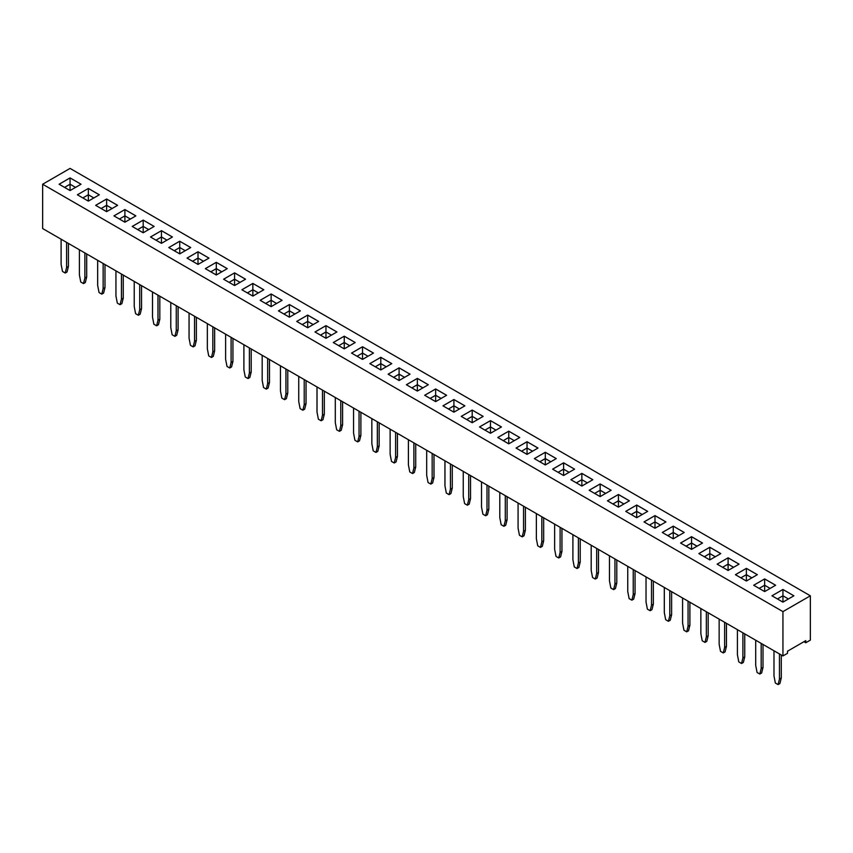 <?xml version="1.0" encoding="UTF-8"?>
<svg xmlns="http://www.w3.org/2000/svg" width="853" height="853" viewBox="0 0 853 853"><rect width="100%" height="100%" fill="white"/><g stroke="black" fill="none" stroke-linecap="round" stroke-linejoin="round"><path stroke-width="1.28" d="M782.937 611.622L782.937 655.946L42.65 228.551L42.65 184.227L782.937 611.622L810.35 595.799L70.063 168.404L42.65 184.227M782.937 655.946L787.5 653.313L787.5 651.202L805.776 640.646L805.776 642.757L810.35 640.123L810.35 595.799M574.559 469.161L563.588 462.827L552.627 469.161L563.588 475.494L574.559 469.161L563.588 462.848L552.637 469.171M534.341 458.605L545.312 464.938L556.273 458.605L545.312 452.271L534.341 458.605L545.312 452.293L545.312 458.583L539.81 461.761M497.789 437.504L508.751 443.837L519.722 437.504L508.751 431.17L497.789 437.504M527.037 454.382L537.998 448.049L527.037 441.726L516.065 448.049L527.037 454.382L527.037 448.049L521.535 451.205M483.15 416.403L472.199 410.08L461.228 416.392L472.199 422.725L483.161 416.392L472.199 410.058L461.249 416.403M479.503 426.948L490.475 433.281L501.447 426.948L490.475 420.614L479.503 426.948M373.497 353.078L362.525 346.744L351.553 353.078L362.525 359.412L373.497 353.078M391.751 363.645L380.801 357.322L369.839 363.634L380.801 369.957L391.772 363.634L380.801 357.3L369.85 363.645M399.087 380.513L410.048 374.179L399.087 367.846L388.115 374.179L399.087 380.513L399.087 374.179L393.596 377.346L399.087 374.158L399.087 367.867L388.136 374.19M446.588 395.302L435.638 388.979L424.677 395.291L435.638 401.624L446.609 395.291L435.638 388.957L424.687 395.302M406.391 384.735L417.362 391.069L428.323 384.735L417.362 378.401L406.391 384.735L417.362 378.423L417.362 384.714L411.86 387.891M453.913 412.17L464.885 405.847L453.913 399.513L442.952 405.847L453.913 412.17L453.913 405.847L448.433 409.003L453.913 405.825L453.913 399.535L442.974 405.857M691.538 549.364L702.509 543.03L691.538 536.697L680.577 543.03L691.538 549.364L691.538 543.03L686.057 546.197M684.223 532.475L673.262 526.152L662.291 532.475L673.262 538.808L684.223 532.475L673.262 526.162L662.312 532.485M607.453 500.818L618.425 507.151L629.397 500.818L618.425 494.484L607.453 500.818M636.701 505.04L625.739 511.373L636.701 517.707L647.672 511.373L636.701 505.04L625.75 511.384M654.987 515.596L644.015 521.929L654.987 528.252L665.948 521.929L654.987 515.596L644.036 521.94M581.863 486.05L592.835 479.717L581.863 473.383L570.902 479.717L581.863 486.05L581.863 479.717L576.361 482.873M611.111 490.262L600.149 483.939L589.178 490.262L600.149 496.595L611.111 490.262L600.149 483.96L589.199 490.272M216.299 274.986L227.261 268.652L216.299 262.319L205.328 268.652L216.299 274.986L216.299 268.652L210.798 271.808M234.575 285.542L245.547 279.208L234.575 272.875L223.603 279.208L234.575 285.542L234.575 279.208L229.073 282.364M252.851 296.087L263.822 289.753L252.851 283.431L241.889 289.753L252.851 296.087L252.851 289.753L247.349 292.91L252.851 289.753L252.851 283.452L241.9 289.764M260.165 300.309L271.137 306.643L282.098 300.309L271.137 293.976L260.165 300.309L271.137 293.997L271.137 300.288L265.635 303.465L271.137 300.309L271.137 306.643M355.211 342.522L344.249 336.189L333.278 342.522L344.249 348.856L355.211 342.522L344.249 336.21L333.299 342.533M325.963 338.3L336.935 331.966L325.963 325.643L315.002 331.966L325.963 338.3L325.963 331.966L320.483 335.133L325.963 331.945L325.963 325.665L315.024 331.977M307.688 327.755L318.659 321.421L307.688 315.088L296.727 321.421L307.688 327.755L307.688 321.421L302.186 324.577M278.441 310.865L289.412 317.199L300.373 310.865L289.412 304.532L278.441 310.865L289.412 304.553L289.412 310.844L283.91 314.021M106.625 211.661L117.597 205.338L106.625 199.005L95.653 205.338L106.625 211.661L106.625 205.338L101.144 208.505L106.625 205.317L106.625 199.026L95.675 205.349M135.872 215.884L124.901 209.55L113.939 215.884L124.901 222.217L135.872 215.884M132.215 226.44L143.187 232.773L154.148 226.44L143.187 220.106L132.215 226.44M179.738 253.874L190.709 247.551L179.738 241.218L168.777 247.551L179.738 253.874L179.738 247.551L174.236 250.697M161.462 243.329L172.423 236.995L161.462 230.662L150.491 236.995L161.462 243.329L161.462 236.995L155.96 240.151M198.013 264.43L208.985 258.096L198.013 251.763L187.052 258.096L198.013 264.43L198.013 258.096L192.511 261.253M717.128 564.142L728.099 570.465L739.061 564.142L728.099 557.809L717.128 564.142M698.852 553.586L709.813 559.92L720.785 553.586L709.813 547.253L698.852 553.586L709.813 547.274L709.813 553.565L704.311 556.742L709.813 553.586L709.813 559.92M81.035 184.227L70.063 177.893L59.102 184.227L70.063 190.56L81.035 184.227L70.063 177.914L59.124 184.237M99.3 194.793L88.349 188.47L77.378 194.783L88.349 201.116L99.311 194.783L88.349 188.449L77.399 194.793M775.601 585.254L764.651 578.931L753.689 585.243L764.651 591.577L775.622 585.243L764.651 578.91L753.7 585.254M735.403 574.687L746.375 581.021L757.347 574.687L746.375 568.354L735.403 574.687M771.965 595.799L782.937 602.133L793.898 595.799L782.937 589.466L771.965 595.799L782.937 589.487L782.937 595.778L777.435 598.955L782.937 595.799L782.937 602.133M805.776 642.757L803.952 641.701M563.588 462.827L563.588 469.139L558.086 472.317M545.312 452.271L556.263 458.615M519.701 437.514L508.751 431.191L497.8 437.514M537.976 448.06L527.037 441.747L516.086 448.06M501.425 426.958L490.475 420.636L479.525 426.958M373.475 353.089L362.525 346.766L351.575 353.089M410.026 374.19L399.087 367.867M428.313 384.746L417.362 378.423M464.864 405.857L453.913 399.535M702.488 543.041L691.538 536.718L680.587 543.041M618.425 494.484L607.475 500.828M629.375 500.828L618.425 494.505L618.425 500.796L612.923 503.974L618.425 500.818L618.425 507.151M647.651 511.384L636.701 505.061L636.701 511.352L631.199 514.53L636.701 511.373L636.701 517.707M665.926 521.94L654.987 515.617L654.987 521.908L649.485 525.085L654.987 521.929L654.987 528.252M581.863 473.383L570.924 479.727M592.814 479.727L581.863 473.404L581.863 479.695L576.383 482.883M600.149 483.939L600.149 490.24L594.648 493.418L600.149 490.262L600.149 496.595M216.299 262.319L205.349 268.663M227.25 268.663L216.299 262.34L216.299 268.631L210.808 271.819M234.575 272.875L223.625 279.219M245.525 279.219L234.575 272.896L234.575 279.187L229.094 282.375M252.851 283.431L263.801 289.764M271.137 293.976L282.076 300.32M325.963 325.643L336.914 331.977M307.688 315.088L296.737 321.432M318.638 321.432L307.688 315.109L307.688 321.4L302.207 324.588M289.412 304.532L300.363 310.876M117.575 205.349L106.625 199.026M135.851 215.894L124.901 209.571L113.95 215.894M154.126 226.45L143.187 220.127L132.236 226.45M190.688 247.562L179.738 241.239L168.787 247.562M172.413 237.006L161.462 230.683L150.512 237.006M198.013 251.763L187.074 258.107M208.964 258.107L198.013 251.784L198.013 258.075L192.533 261.263M739.05 564.153L728.099 557.83L717.149 564.153M720.764 553.597L709.813 547.274M757.325 574.698L746.375 568.375L735.425 574.698M793.876 595.81L782.937 589.487M525.384 507.258L525.384 530.267L523.561 531.323L523.561 506.202M523.561 531.323L522.185 536.857L519.445 535.279L518.08 528.156L518.08 503.035M507.108 496.702L507.108 519.712L505.285 520.767L505.285 495.646M505.285 520.767L503.91 526.301L501.169 524.723L499.794 517.6L499.794 492.48M470.547 475.601L470.547 498.6L468.724 499.655L468.724 474.545M468.724 499.655L467.348 505.2L464.608 503.622L463.243 496.489L463.243 471.378M488.833 486.146L488.833 509.156L486.999 510.211L486.999 485.09M486.999 510.211L485.634 515.756L482.894 514.167L481.518 507.045L481.518 481.934M397.434 433.388L397.434 456.387L395.611 457.443L395.611 432.332M395.611 457.443L394.235 462.987L391.495 461.409L390.13 454.286L390.13 429.166M415.72 443.944L415.72 466.943L413.886 467.998L413.886 442.888M413.886 467.998L412.521 473.543L409.771 471.954L408.406 464.832L408.406 439.721M433.996 454.489L433.996 477.499L432.162 478.554L432.162 453.433M432.162 478.554L430.797 484.099L428.057 482.51L426.681 475.388L426.681 450.267M452.271 465.045L452.271 488.055L450.448 489.11L450.448 463.989M450.448 489.11L449.073 494.644L446.332 493.066L444.957 485.943L444.957 460.823M360.883 412.276L360.883 435.286L359.049 436.341L359.049 411.221M359.049 436.341L357.684 441.886L354.944 440.297L353.568 433.175L353.568 408.054M379.159 422.832L379.159 445.842L377.335 446.897L377.335 421.777M377.335 446.897L375.96 452.431L373.219 450.853L371.844 443.731L371.844 418.61M342.597 401.731L342.597 424.73L340.774 425.786L340.774 400.675M340.774 425.786L339.398 431.33L336.658 429.741L335.293 422.619L335.293 397.509M324.321 391.175L324.321 414.185L322.498 415.24L322.498 390.12M322.498 415.24L321.123 420.774L318.382 419.196L317.007 412.074L317.007 386.953M123.258 275.092L123.258 298.092L121.435 299.147L121.435 274.037M121.435 299.147L120.06 304.692L117.319 303.114L115.944 295.991L115.944 270.87M141.534 285.648L141.534 308.647L139.711 309.703L139.711 284.593M139.711 309.703L138.335 315.247L135.595 313.659L134.23 306.536L134.23 281.426M178.096 306.749L178.096 329.759L176.262 330.815L176.262 305.694M176.262 330.815L174.897 336.349L172.157 334.771L170.781 327.648L170.781 302.527M159.82 296.194L159.82 319.203L157.986 320.259L157.986 295.138M157.986 320.259L156.621 325.803L153.871 324.215L152.506 317.092L152.506 291.971M196.371 317.305L196.371 340.304L194.548 341.36L194.548 316.25M194.548 341.36L193.173 346.904L190.432 345.326L189.057 338.193L189.057 313.083M306.046 380.619L306.046 403.629L304.212 404.685L304.212 379.564M304.212 404.685L302.847 410.218L300.107 408.64L298.731 401.518L298.731 376.397M287.77 370.063L287.77 393.073L285.936 394.129L285.936 369.008M285.936 394.129L284.571 399.673L281.821 398.084L280.456 390.962L280.456 365.852M269.484 359.518L269.484 382.517L267.661 383.573L267.661 358.463M267.661 383.573L266.285 389.117L263.545 387.529L262.18 380.406L262.18 355.296M232.933 338.406L232.933 361.416L231.099 362.472L231.099 337.351M231.099 362.472L229.734 368.006L226.994 366.427L225.618 359.305L225.618 334.184M251.208 348.962L251.208 371.972L249.385 373.028L249.385 347.907M249.385 373.028L248.01 378.561L245.269 376.983L243.894 369.861L243.894 344.74M214.647 327.851L214.647 350.86L212.823 351.916L212.823 326.795M212.823 351.916L211.448 357.46L208.708 355.872L207.343 348.749L207.343 323.639M744.733 633.896L744.733 656.895L742.899 657.951L742.899 632.841M742.899 657.951L741.534 663.495L738.794 661.917L737.418 654.784L737.418 629.674M726.447 623.34L726.447 646.35L724.623 647.406L724.623 622.285M724.623 647.406L723.248 652.94L720.508 651.361L719.143 644.239L719.143 619.118M708.171 612.785L708.171 635.794L706.348 636.85L706.348 611.729M706.348 636.85L704.973 642.394L702.232 640.806L700.857 633.683L700.857 608.562M653.334 581.128L653.334 604.137L651.511 605.193L651.511 580.072M651.511 605.193L650.135 610.727L647.395 609.149L646.03 602.026L646.03 576.905M671.62 591.683L671.62 614.682L669.786 615.738L669.786 590.628M669.786 615.738L668.421 621.283L665.671 619.705L664.306 612.582L664.306 587.461M689.896 602.239L689.896 625.238L688.062 626.294L688.062 601.184M688.062 626.294L686.697 631.838L683.957 630.25L682.581 623.127L682.581 598.017M616.783 560.026L616.783 583.025L614.949 584.081L614.949 558.971M614.949 584.081L613.584 589.626L610.844 588.037L609.468 580.914L609.468 555.804M635.058 570.572L635.058 593.581L633.235 594.637L633.235 569.516M633.235 594.637L631.86 600.181L629.119 598.593L627.744 591.47L627.744 566.349M561.946 528.359L561.946 551.369L560.112 552.424L560.112 527.303M560.112 552.424L558.747 557.969L556.007 556.38L554.631 549.257L554.631 524.147M580.221 538.915L580.221 561.924L578.398 562.98L578.398 537.859M578.398 562.98L577.023 568.514L574.282 566.936L572.907 559.813L572.907 534.692M598.497 549.471L598.497 572.48L596.673 573.536L596.673 548.415M596.673 573.536L595.298 579.07L592.558 577.492L591.193 570.369L591.193 545.248M543.67 517.814L543.67 540.813L541.836 541.868L541.836 516.758M541.836 541.868L540.471 547.413L537.721 545.824L536.356 538.701L536.356 513.591M781.284 654.997L781.284 678.007L779.461 679.063L779.461 653.942M779.461 679.063L778.085 684.596L775.345 683.018L773.98 675.896L773.98 650.775M763.008 644.441L763.008 667.451L761.185 668.507L761.185 643.397M761.185 668.507L759.81 674.051L757.069 672.463L755.694 665.34L755.694 640.23M104.983 264.537L104.983 287.546L103.149 288.602L103.149 263.481M103.149 288.602L101.784 294.136L99.044 292.558L97.668 285.435L97.668 260.314M86.697 253.981L86.697 276.99L84.873 278.046L84.873 252.925M84.873 278.046L83.498 283.591L80.758 282.002L79.393 274.879L79.393 249.758M68.421 243.436L68.421 266.435L66.598 267.49L66.598 242.38M66.598 267.49L65.223 273.035L62.482 271.446L61.107 264.323L61.107 239.213M569.09 472.317L563.588 469.139L558.107 472.327M550.814 461.761L545.312 458.583L539.832 461.772M508.751 431.191L508.751 437.482L503.249 440.66L508.751 437.504L508.751 443.837M514.252 440.66L508.751 437.482L514.242 440.67M527.037 441.747L527.037 448.028L521.546 451.216M532.539 451.205L527.037 448.028L532.517 451.216M472.199 410.08L472.199 416.371L466.698 419.548L472.199 416.392L472.199 422.725M477.701 419.548L472.199 416.371L477.68 419.559M490.475 420.636L490.475 426.926L484.973 430.104L490.475 426.948L490.475 433.281M495.977 430.104L490.475 426.926L495.956 430.115M362.525 346.766L362.525 353.057L357.023 356.234L362.525 353.078L362.525 359.412M362.525 353.078L368.006 356.245L362.525 353.057M380.801 357.322L380.801 363.613L375.299 366.79L380.801 363.634L380.801 369.957M380.801 363.634L386.292 366.801L380.801 363.613M399.087 374.179L404.567 377.346L399.087 374.158M435.638 388.979L435.638 395.27L430.136 398.447M441.14 398.447L435.638 395.27M422.864 387.891L417.362 384.714M453.913 405.847L459.404 409.003L453.913 405.825M691.538 536.718L691.538 543.009L686.036 546.187M697.04 546.187L691.538 543.009M673.262 526.162L673.262 532.453L667.76 535.631M678.764 535.631L673.262 532.453M623.927 503.974L618.425 500.796L623.906 503.984M642.202 514.53L636.701 511.352L642.192 514.54M660.489 525.085L654.987 521.908L660.467 525.096M587.365 482.873L581.863 479.695L587.354 482.883M605.651 493.418L600.149 490.24L605.63 493.429M221.801 271.808L216.299 268.631L221.78 271.819M240.077 282.364L234.575 279.187L240.056 282.375M258.352 292.91L252.851 289.732L258.342 292.92M276.639 303.465L271.137 300.288L276.617 303.476M344.249 336.21L344.249 342.501L338.748 345.678L344.249 342.522L344.249 348.856M344.249 342.522L349.73 345.689L344.249 342.501M325.963 331.966L331.454 335.133L325.963 331.945M313.19 324.577L307.688 321.4L313.168 324.588M294.914 314.021L289.412 310.844L283.932 314.032M106.625 205.338L112.106 208.505L106.625 205.317M124.901 209.571L124.901 215.862L119.399 219.04L124.901 215.884L124.901 222.217M130.402 219.04L124.901 215.862L130.392 219.05M143.187 220.127L143.187 226.418L137.685 229.596L143.187 226.44L143.187 232.773M148.689 229.596L143.187 226.418L148.667 229.606M179.738 241.239L179.738 247.53L174.257 250.707M185.24 250.697L179.738 247.53L185.218 250.707M161.462 230.683L161.462 236.974L155.982 240.162M166.964 240.151L161.462 236.974L166.943 240.162M203.515 261.253L198.013 258.075L203.504 261.263M728.099 557.83L728.099 564.121L722.598 567.288L728.099 564.142L728.099 570.465M728.099 564.142L733.58 567.298L728.099 564.121M709.813 553.586L715.304 556.753L709.813 553.565M70.063 177.914L70.063 184.205L64.561 187.383L70.063 184.227L70.063 190.56M70.063 184.227L75.554 187.393L70.063 184.205M88.349 188.47L88.349 194.761L82.848 197.939L88.349 194.783L88.349 201.116M88.349 194.783L93.83 197.949L88.349 194.761M764.651 578.931L764.651 585.222L759.149 588.399L764.651 585.243L764.651 591.577M764.651 585.243L770.142 588.41L764.651 585.222M746.375 568.375L746.375 574.666L740.873 577.844L746.375 574.687L746.375 581.021M746.375 574.687L751.856 577.854L746.375 574.666M782.937 595.799L788.417 598.966L782.937 595.778M525.384 530.267L524.019 535.801L522.185 536.857M507.108 519.712L505.733 525.245L503.91 526.301M470.547 498.6L469.182 504.144L467.348 505.2M488.833 509.156L487.458 514.7L485.634 515.756M397.434 456.387L396.069 461.931L394.235 462.987M415.72 466.943L414.345 472.487L412.521 473.543M433.996 477.499L432.62 483.043L430.797 484.099M452.271 488.055L450.906 493.588L449.073 494.644M360.883 435.286L359.508 440.83L357.684 441.886M379.159 445.842L377.783 451.376L375.96 452.431M342.597 424.73L341.232 430.275L339.398 431.33M324.321 414.185L322.956 419.719L321.123 420.774M123.258 298.092L121.883 303.636L120.06 304.692M141.534 308.647L140.169 314.192L138.335 315.247M178.096 329.759L176.72 335.293L174.897 336.349M159.82 319.203L158.445 324.748L156.621 325.803M196.371 340.304L195.006 345.849L193.173 346.904M306.046 403.629L304.67 409.163L302.847 410.218M287.77 393.073L286.395 398.618L284.571 399.673M269.484 382.517L268.119 388.062L266.285 389.117M232.933 361.416L231.558 366.95L229.734 368.006M251.208 371.972L249.833 377.506L248.01 378.561M214.647 350.86L213.282 356.405L211.448 357.46M744.733 656.895L743.358 662.44L741.534 663.495M726.447 646.35L725.082 651.884L723.248 652.94M708.171 635.794L706.806 641.339L704.973 642.394M653.334 604.137L651.969 609.671L650.135 610.727M671.62 614.682L670.245 620.227L668.421 621.283M689.896 625.238L688.52 630.783L686.697 631.838M616.783 583.025L615.408 588.57L613.584 589.626M635.058 593.581L633.683 599.126L631.86 600.181M561.946 551.369L560.57 556.913L558.747 557.969M580.221 561.924L578.856 567.458L577.023 568.514M598.497 572.48L597.132 578.014L595.298 579.07M543.67 540.813L542.295 546.357L540.471 547.413M781.284 678.007L779.919 683.541L778.085 684.596M763.008 667.451L761.633 672.996L759.81 674.051M104.983 287.546L103.608 293.08L101.784 294.136M86.697 276.99L85.332 282.535L83.498 283.591M68.421 266.435L67.056 271.979L65.223 273.035M569.068 472.327L563.588 469.161L563.588 475.494M550.793 461.772L545.312 458.605L545.312 464.938M441.118 398.458L435.638 395.291L430.157 398.458M422.843 387.902L417.362 384.735L411.882 387.902M697.018 546.197L691.538 543.03M678.743 535.641L673.262 532.475L667.782 535.641M294.893 314.032L289.412 310.865L289.412 317.199M435.638 395.291L435.638 401.624M417.362 384.735L417.362 391.069M673.262 532.475L673.262 538.808"/></g></svg>

